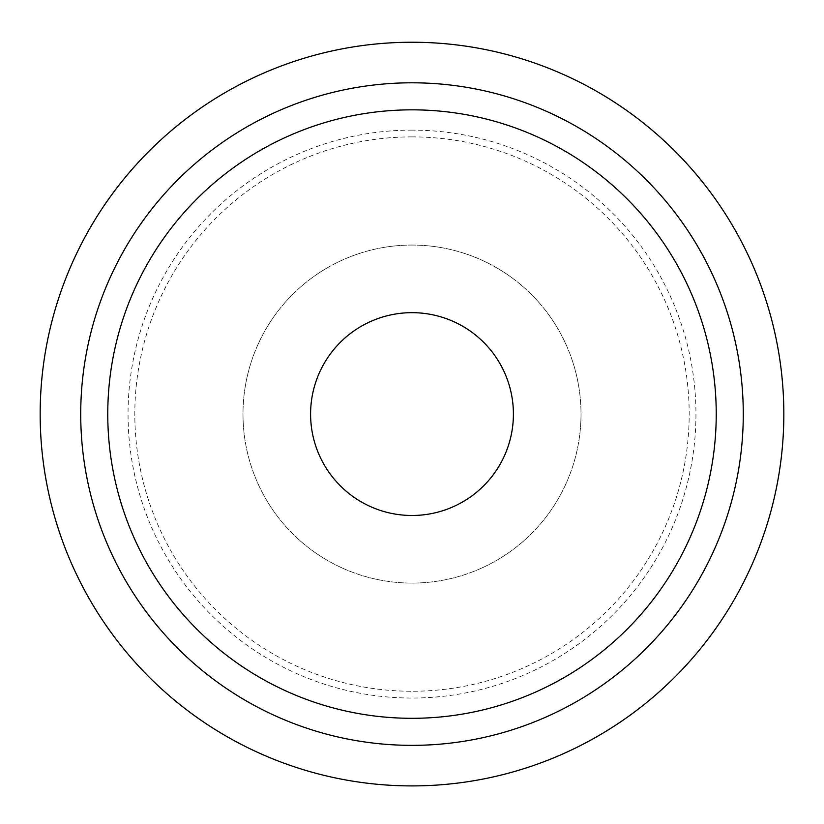 <?xml version="1.0" encoding="UTF-8"?>
<svg xmlns="http://www.w3.org/2000/svg" width="824" height="824" viewBox="0 0 824 824"><rect width="100%" height="100%" fill="white"/><g stroke="black" fill="none" stroke-linecap="round" stroke-linejoin="round"><path stroke-width="0.62" stroke-dasharray="4.12 3.09" d="M412 42.24A371.84 371.84 0 0 0 89.981 599.996A371.84 371.84 0 0 0 734.019 599.996A371.84 371.84 0 0 0 412 42.24A371.84 371.84 0 0 0 89.981 599.996A371.84 371.84 0 0 0 734.019 599.996A371.84 371.84 0 0 0 412 42.24A371.84 371.84 0 0 0 89.981 599.996A371.84 371.84 0 0 0 734.019 599.996A371.84 371.84 0 0 0 412 42.24M412 136.887A277.194 277.194 0 0 0 171.948 552.667A277.194 277.194 0 0 0 652.052 552.667A277.194 277.194 0 0 0 412 136.887M412 245.058A169.023 169.023 0 0 0 265.627 498.582A169.023 169.023 0 0 0 558.373 498.582A169.023 169.023 0 0 0 412 245.058A169.023 169.023 0 0 0 265.627 498.582A169.023 169.023 0 0 0 558.373 498.582A169.023 169.023 0 0 0 412 245.058M412 82.802A331.279 331.279 0 0 0 125.104 579.715A331.279 331.279 0 0 0 698.896 579.715A331.279 331.279 0 0 0 412 82.802M412 130.13A283.95 283.95 0 0 0 166.088 556.056A283.95 283.95 0 0 0 657.913 556.056A283.95 283.95 0 0 0 412 130.13M412 109.839A304.231 304.231 0 0 0 148.526 566.191A304.231 304.231 0 0 0 675.474 566.191A304.231 304.231 0 0 0 412 109.839A304.231 304.231 0 0 0 148.526 566.191A304.231 304.231 0 0 0 675.474 566.191A304.231 304.231 0 0 0 412 109.839"/><path stroke-width="1.24" d="M412 42.24A371.84 371.84 0 0 0 89.981 599.996A371.84 371.84 0 0 0 734.019 599.996A371.84 371.84 0 0 0 412 42.24M412 82.802A331.279 331.279 0 0 0 125.104 579.715A331.279 331.279 0 0 0 698.896 579.715A331.279 331.279 0 0 0 412 82.802M412 109.839A304.231 304.231 0 0 0 148.526 566.191A304.231 304.231 0 0 0 675.474 566.191A304.231 304.231 0 0 0 412 109.839M412 312.667A101.414 101.414 0 0 0 324.172 464.777A101.414 101.414 0 0 0 499.828 464.777A101.414 101.414 0 0 0 412 312.667"/></g></svg>
